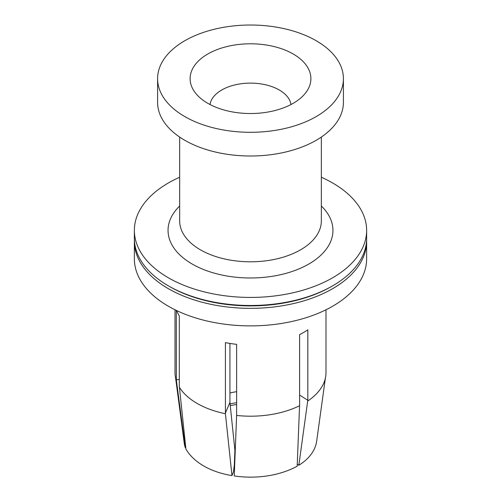<?xml version="1.0" encoding="UTF-8"?>
<svg xmlns="http://www.w3.org/2000/svg" width="501" height="501" viewBox="0 0 501 501"><rect width="100%" height="100%" fill="white"/><g stroke="black" fill="none" stroke-linecap="round" stroke-linejoin="round"><path stroke-width="0.75" d="M157.59 78.663L157.59 102.367A92.91 53.638 0 0 0 226.452 154.176A92.91 53.638 0 0 0 343.41 102.367L343.41 78.663A92.91 53.638 180 0 1 226.452 130.473A92.91 53.638 180 0 1 157.59 78.663A92.91 53.638 180 0 1 274.548 26.847A92.91 53.638 180 0 1 343.41 78.663M179.659 177.248A116.132 67.053 0 0 0 138.32 213.025A116.132 67.053 0 0 0 134.368 230.379A116.132 67.053 0 0 0 235.338 296.855A116.132 67.053 0 0 0 362.68 247.732A116.132 67.053 0 0 0 366.632 230.379A116.132 67.053 0 0 0 321.341 177.248M134.393 239.86A116.132 67.053 0 0 0 134.368 241.282L134.368 258.829A116.132 67.053 0 0 0 235.338 325.306A116.132 67.053 0 0 0 362.68 276.183A116.132 67.053 0 0 0 366.632 258.829L366.632 241.282A116.132 67.053 0 0 0 366.607 239.86M210.007 104.527A40.65 23.466 180 0 1 211.24 100.507A40.65 23.466 180 0 1 261.021 83.911A40.65 23.466 180 0 1 290.993 104.527M266.131 44.984A60.389 34.863 180 0 1 308.835 87.688A60.389 34.863 180 0 1 305.629 92.892A60.389 34.863 180 0 1 234.869 112.337A60.389 34.863 180 0 1 195.371 92.892A60.389 34.863 180 0 1 204.546 56.037A60.389 34.863 180 0 1 266.131 44.984M134.368 241.282A116.132 67.053 0 0 0 168.38 288.695A116.132 67.053 0 0 0 362.68 258.635A116.132 67.053 0 0 0 366.632 241.282M325.988 309.781L325.988 372.612A75.488 43.581 180 0 1 323.414 383.898A75.488 43.581 180 0 1 307.827 400.969L307.827 329.852A75.488 43.581 180 0 1 299.611 334.593L299.611 405.71A75.488 43.581 180 0 1 270.039 414.715A75.488 43.581 180 0 1 236.629 415.454L236.629 344.337A75.488 43.581 180 0 1 225.412 342.603L225.412 413.72L231.976 475.599L233.46 471.898L234.305 465.147L234.906 450.349L229.921 402.316M229.94 343.429L229.94 402.347L225.419 413.018M179.427 387.304L185.909 449.002A75.426 48.196 -6 0 0 203.75 465.986A75.426 48.196 -6 0 0 231.976 475.599M225.412 413.72A75.488 43.581 180 0 1 197.125 403.43A75.488 43.581 180 0 1 179.302 387.098L179.302 315.981A75.488 43.581 180 0 1 177.586 312.774A75.488 43.581 180 0 1 176.671 310.582M179.302 379.351L176.327 379.94L185.301 447.694L185.758 447.581M175.638 378.211L184.249 443.222A75.426 41.464 -7.5 0 0 185.301 447.694M176.296 310.407L176.327 379.94M176.296 380.622A75.488 43.581 180 0 1 175.012 372.612L175.012 309.781M236.629 404.539A69.62 33.724 -1.9 0 0 230.266 405.597M307.827 400.969L307.802 400.274L299.611 395.082M307.802 400.274L298.834 465.254A75.426 45.071 7.8 0 0 314.365 448.871A75.426 45.071 7.8 0 0 316.695 440.999L325.374 378.167M298.834 465.254L297.256 464.158M236.635 414.753L234.249 475.95A75.426 50 2.2 0 0 267.615 475.862A75.426 50 2.2 0 0 297.174 466.218L299.56 405.735M134.368 230.379L134.368 238.438A116.132 67.053 -0 0 0 168.38 285.852L168.38 285.852A116.132 67.053 -0 0 0 332.62 285.852A116.132 67.053 -0 0 0 362.68 255.792A116.132 67.053 -0 0 0 366.632 238.438L366.632 230.379M169.607 286.559A114.391 66.044 -0 0 0 169.614 286.559L168.38 285.852L169.614 286.559A114.391 66.044 -0 0 0 331.386 286.559L332.62 285.852M321.341 206.017A82.458 47.608 180 0 1 316.256 259.105A82.458 47.608 180 0 1 229.157 276.364A82.458 47.608 180 0 1 179.659 206.017M236.629 402.71A64.811 31.394 -1.9 0 0 235.977 402.81A64.811 31.394 -1.9 0 0 230.084 403.869M321.341 137.074L321.341 220.897A70.841 40.9 180 0 1 232.163 260.401A70.841 40.9 180 0 1 179.659 220.897L179.659 137.074M229.94 392.972A58.016 28.1 178.1 0 1 236.629 391.682"/></g></svg>
